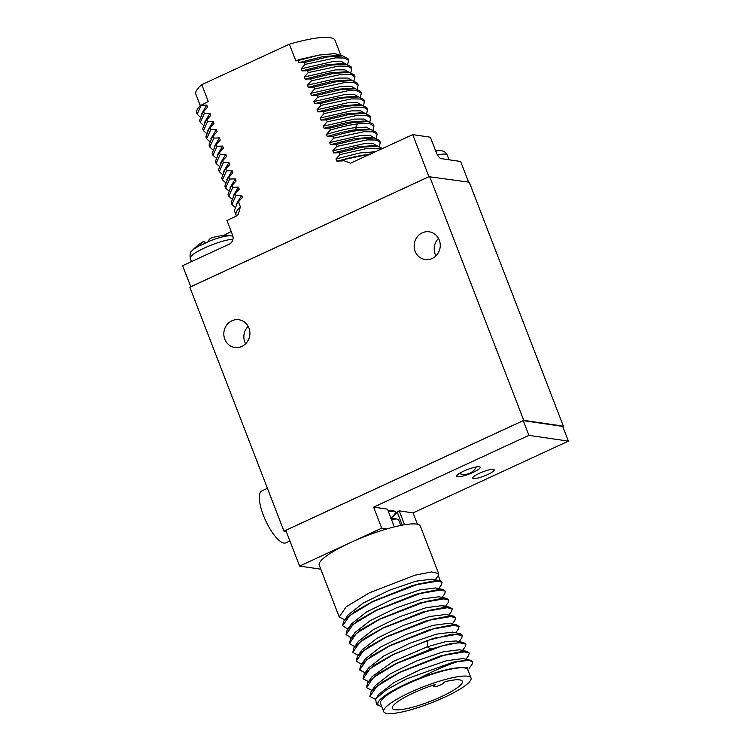 <?xml version="1.0" encoding="UTF-8"?>
<svg xmlns="http://www.w3.org/2000/svg" width="751" height="751" viewBox="0 0 751 751"><rect width="100%" height="100%" fill="white"/><g stroke="black" fill="none" stroke-linecap="round" stroke-linejoin="round"><path stroke-width="1.13" d="M562.724 426.455L563.381 426.155L469.262 182.221L428.943 176.692L412.721 134.626L430.361 137.208L436.04 151.927A6.89 2.169 -114.8 0 0 440.987 158.602L460.635 161.474L468.605 182.118M240.395 206.807L238.461 201.775L237.354 202.986L234.368 210.712L236.096 215.19A80.366 15.339 -21.1 0 1 240.395 206.807L238.283 214.364L234.997 216.729L226.924 220.456L232.613 235.176A6.89 6.402 98.3 0 1 229.111 244.225L182.606 265.713L190.81 286.751L189.815 287.211L283.944 531.145L523.747 420.363L429.619 176.429M563.381 426.155L523.747 420.363M286.253 531.483L283.944 531.145M391.693 517.636A37.888 7.228 158.9 0 0 397.091 511.825L399.194 510.858L413.069 512.886L568.394 441.128L562.706 426.408L523.24 420.644L285.812 530.328L299.602 566.085L320.78 569.174M289.924 540.992L285.821 542.86A28.604 9.003 -114.8 0 1 283.944 543.086A28.604 9.003 -114.8 0 1 264.502 518.04A28.604 9.003 -114.8 0 1 261.827 490.929L267.422 488.319M190.81 286.751L429.028 176.701M432.154 258.513A14.016 13.03 -81.7 0 0 440.18 243.84A14.016 13.03 -81.7 0 0 429.375 231.834A14.016 13.03 -81.7 0 0 422.25 232.848A14.016 13.03 -81.7 0 0 414.252 247.68A14.016 13.03 -81.7 0 0 425.319 259.564A14.016 13.03 -81.7 0 0 432.154 258.513M241.813 346.446A14.016 13.03 -81.7 0 0 249.839 331.773A14.016 13.03 -81.7 0 0 239.034 319.766A14.016 13.03 -81.7 0 0 231.909 320.78A14.016 13.03 -81.7 0 0 223.911 335.603A14.016 13.03 -81.7 0 0 234.979 347.497A14.016 13.03 -81.7 0 0 241.813 346.446M190.726 286.741L428.943 176.692M412.721 134.626L350.454 163.211L341.949 159.888L342.343 160.921L336.777 161.089L335.96 158.987L339.912 154.612L339.18 152.716L333.613 152.885L332.796 150.782L336.748 146.407L336.016 144.521L330.449 144.69L329.633 142.587L333.585 138.212L332.853 136.316L327.276 136.485L326.469 134.382L330.412 130.007L329.689 128.111L324.113 128.29L323.305 126.187L327.248 121.803L326.525 119.916L320.949 120.085L320.142 117.982L324.085 113.608L323.352 111.711L317.786 111.88L316.978 109.777L320.921 105.403L320.189 103.507L314.622 103.685L313.815 101.582L317.757 97.198L317.025 95.311L311.458 95.48L310.642 93.377L314.594 89.003L313.862 87.107L308.295 87.276L307.478 85.173L311.43 80.798L310.698 78.902L305.131 79.08L304.315 76.977L308.267 72.594L307.535 70.707L301.968 70.876L301.151 68.773L305.103 64.398L304.371 62.502L298.795 62.68L297.987 60.568L298.851 59.629L319.259 55.048L334.711 53.612L342.475 55.912M234.697 206.966L231.937 204.403L236.021 195.467L241.597 195.298L242.404 197.4L238.461 201.775M236.021 195.467L235.298 193.58L234.19 194.781L231.205 202.507L231.937 204.403M231.533 198.762L228.773 196.199L232.857 187.271L238.433 187.102L239.24 189.205L235.298 193.58M232.857 187.271L232.125 185.375L231.026 186.586L228.041 194.312L228.773 196.199M228.37 190.557L225.61 188.003L229.693 179.067L235.27 178.898L236.077 181L232.125 185.375M229.693 179.067L228.961 177.18L227.863 178.381L224.878 186.107L225.61 188.003M225.206 182.362L222.446 179.799L226.53 170.871L232.097 170.693L232.913 172.796L228.961 177.18M226.53 170.871L225.798 168.975L224.699 170.186L221.714 177.903L222.446 179.799M222.043 174.157L219.273 171.594L223.366 162.667L228.933 162.498L229.75 164.6L225.798 168.975M223.366 162.667L222.634 160.77L221.536 161.981L218.55 169.707L219.273 171.594M218.87 165.952L216.11 163.399L220.203 154.462L225.769 154.293L226.586 156.396L222.634 160.77M220.203 154.462L219.47 152.575L218.372 153.777L215.387 161.503L216.11 163.399M215.706 157.757L212.946 155.194L217.039 146.267L222.606 146.088L223.422 148.191L219.47 152.575M217.039 146.267L216.307 144.37L215.208 145.581L212.214 153.307L212.946 155.194M212.542 149.552L209.782 146.999L213.875 138.062L219.442 137.893L220.25 139.996L216.307 144.37M213.875 138.062L213.143 136.166L212.035 137.377L209.05 145.103L209.782 146.999M209.379 141.348L206.619 138.794L210.712 129.857L216.279 129.688L217.086 131.791L213.143 136.166M210.712 129.857L209.98 127.97L208.872 129.172L205.887 136.898L206.619 138.794M206.215 133.152L203.455 130.59L207.539 121.662L213.115 121.484L213.922 123.586L209.98 127.97M207.539 121.662L206.816 119.766L205.708 120.977L202.723 128.703L203.455 130.59M203.052 124.948L200.292 122.394L204.375 113.457L209.951 113.288L210.759 115.391L206.816 119.766M204.375 113.457L203.652 111.561L202.545 112.772L199.559 120.498L200.292 122.394M199.888 116.752L197.128 114.19L201.212 105.253L206.788 105.084L207.595 107.186L203.652 111.561M201.212 105.253L208.28 101.469L201.794 84.647L289.37 44.187A74.631 14.241 -21.1 0 1 335.106 40.46L340.579 54.635M298.851 59.629L295.866 61.009L289.37 44.187M336.777 161.089L371.398 153.72M335.96 158.987L359.907 152.951L375.688 151.74M339.912 154.612L366.779 148.501L381.733 148.942M382.644 148.52L377.565 146.154L362.254 147.187L339.18 152.716M333.613 152.885L357.57 146.849L373.35 145.638L377.565 146.154M332.796 150.782L363.953 143.685L373.313 143.648L377.453 146.079M336.748 146.407L367.201 139.893L376.298 140.033L380.306 142.437L379.283 146.464M380.306 142.437L379.584 140.55L374.402 137.959L359.081 138.991L336.016 144.521M330.449 144.69L354.406 138.653L370.187 137.442L374.402 137.959M329.633 142.587L360.79 135.49L370.149 135.452L374.28 137.874M333.585 138.212L364.038 131.697L373.125 131.829L377.143 134.241L376.12 138.259M377.143 134.241L376.411 132.345L371.238 129.754L360.114 130.158C352.679 131.134 343.592 133.18 332.853 136.316M327.276 136.485C338.851 132.965 348.558 130.674 356.415 129.632L367.023 129.238L371.238 129.754M326.469 134.382C338.034 130.862 347.751 128.571 355.608 127.529L366.394 127.154L371.144 129.745M330.412 130.007C341.151 126.872 350.248 124.826 357.683 123.849L369.041 123.474L373.979 126.037L372.956 130.054M373.979 126.037L373.247 124.14L368.074 121.559L352.754 122.582L329.689 128.111M324.113 128.29L348.079 122.244L363.86 121.033L368.074 121.559M323.305 126.187L354.463 119.08L363.822 119.043L367.952 121.474M327.248 121.803L357.711 115.288L366.798 115.429L370.816 117.832L369.792 121.859M370.816 117.832L370.083 115.945L364.911 113.354L349.59 114.387L326.525 119.916M320.949 120.085L344.916 114.049L360.696 112.838L364.911 113.354M320.142 117.982L351.299 110.885L360.658 110.848L364.789 113.279M324.085 113.608L354.538 107.093L363.634 107.224L367.652 109.637L366.619 113.654M367.652 109.637L366.92 107.74L361.747 105.149L346.427 106.182L323.352 111.711M317.786 111.88L341.752 105.844L357.532 104.633L361.747 105.149M316.978 109.777L348.135 102.68L357.495 102.643L361.625 105.074M320.921 105.403L351.374 98.888L360.471 99.029L364.488 101.432L363.456 105.45M364.488 101.432L363.756 99.536L358.584 96.954L343.263 97.987L320.189 103.507M314.622 103.685L338.588 97.639L354.369 96.428L358.584 96.954M313.815 101.582L344.972 94.485L354.331 94.438L358.462 96.87M317.757 97.198L348.211 90.683L357.307 90.824L361.325 93.227L360.292 97.254M361.325 93.227L360.593 91.34L355.42 88.749L340.1 89.782L317.025 95.311M311.458 95.48L335.415 89.444L351.196 88.233L355.42 88.749M310.642 93.377L341.808 86.281L351.168 86.243L355.298 88.674M314.594 89.003L345.047 82.488L354.143 82.619L358.161 85.032L357.129 89.05M358.161 85.032L357.429 83.136L352.247 80.545L336.936 81.577L313.862 87.107M308.295 87.276L332.252 81.239L348.032 80.028L352.257 80.545M307.478 85.173L338.645 78.076L347.995 78.038L352.135 80.47M311.43 80.798L341.883 74.283L350.98 74.424L354.998 76.827L353.965 80.845M354.998 76.827L354.265 74.94L349.084 72.349L333.773 73.382L310.698 78.902M305.131 79.08L329.088 73.035L344.869 71.833L349.093 72.349M304.315 76.977L335.472 69.881L344.831 69.843L348.971 72.265M308.267 72.594L338.72 66.079L347.816 66.219L351.825 68.632L350.801 72.65M351.825 68.632L351.102 66.736L345.92 64.145L330.609 65.177L307.535 70.707M301.968 70.876L325.925 64.839L341.705 63.628L345.92 64.145M301.151 68.773L332.308 61.676L341.667 61.638L345.807 64.07M305.103 64.398L335.556 57.883L344.643 58.015L348.661 60.427L347.638 64.445M348.661 60.427L347.938 58.531L342.756 55.94L327.436 56.973L304.371 62.502M298.795 62.68L322.761 56.635L338.541 55.424L342.756 55.94M297.987 60.568L319.259 55.048M200.264 105.591L195.861 94.185A74.631 14.241 -21.1 0 1 201.794 84.647M197.128 114.19L196.743 113.194A80.366 15.339 -21.1 0 1 201.043 104.811M201.456 114.133L206.788 105.084M205.098 109.824L207.595 107.186M204.619 122.329L209.951 113.288M208.262 118.029L210.759 115.391M207.783 130.533L213.115 121.484M211.425 126.224L213.922 123.586M210.947 138.728L216.279 129.688M214.589 134.429L217.086 131.791M214.11 146.933L219.442 137.893M217.752 142.634L220.25 139.996M217.274 155.138L222.606 146.088M220.916 150.829L223.422 148.191M220.447 163.333L225.769 154.293M224.08 159.034L226.586 156.396M223.61 171.538L228.933 162.498M227.243 167.229L229.75 164.6M226.774 179.742L232.097 170.693M230.407 175.434L232.913 172.796M229.937 187.938L235.27 178.898M233.58 183.638L236.077 181M233.101 196.142L238.433 187.102M236.743 191.834L239.24 189.205M236.265 204.338L241.597 195.298M239.907 200.038L242.404 197.4M231.177 231.458A31.683 6.046 -21.1 0 1 223.207 235.645M229.158 235.758A45.689 42.488 -81.7 0 0 220.25 235.917A45.924 45.924 0 0 0 211.444 237.964A45.689 14.382 65.2 0 0 208.027 241.7A22.305 4.253 -21.1 0 1 229.158 235.758L229.881 235.88A22.962 4.384 -21.1 0 1 231.956 235.936A22.962 4.384 -21.1 0 1 232.453 236.039L232.913 236.171M208.027 241.7L207.933 242.057A22.962 4.384 -21.1 0 0 200.019 245.708L200.113 245.361A45.689 14.382 -114.8 0 1 202.667 242.029A45.689 14.382 -114.8 0 1 204.516 241.4L205.211 243.221M206.835 242.517A45.689 42.488 98.3 0 1 207.858 241.888L207.924 242.057M341.949 159.888A80.366 15.339 -21.1 0 1 370.224 154.265M435.721 151.101A22.305 4.253 -21.1 0 1 439.063 150.688L439.795 150.81A22.962 4.384 -21.1 0 1 441.87 150.867A22.962 4.384 -21.1 0 1 442.358 150.97C444.123 151.12 445.756 152.5 447.267 155.119A25.262 4.816 158.9 0 0 445.465 154.162A25.262 4.816 -21.1 0 0 437.476 154.931M439.063 150.688A45.689 42.488 -81.7 0 0 435.496 150.51M523.24 420.644L528.92 435.364L373.604 507.122L381.715 528.15L299.602 566.085M438.631 573.529L420.353 526.151A54.194 10.336 158.9 0 0 386.943 528.911A54.194 10.336 158.9 0 0 350.06 542.776A54.194 10.336 158.9 0 0 319.241 565.165L339.227 616.965L346.192 606.808L369.37 592.821L415.031 575.163L431.609 571.943L438.631 573.529L438.274 575.519L440.358 580.917M386.943 528.911L381.715 528.15M346.662 628.315L342.634 625.79L349.6 615.642L372.778 601.654L418.438 583.996L435.017 580.776L441.964 582.147L439.739 580.748L413.031 585.32L372.693 601.438L354.219 611.999L343.789 621.086L342.597 625.686M442.039 582.363L441.344 584.879L438.687 588.606M344.7 619.8L339.227 616.965M353.477 645.973L349.45 643.457L356.415 633.309L379.593 619.322L425.254 601.654L441.832 598.444L448.854 600.021L448.075 602.659M444.057 606.433L442.902 607.277M350.173 637.167L346.042 634.623L353.008 624.475L376.185 610.488L421.846 592.83L438.424 589.61L445.446 591.197L444.686 593.806M435.261 579.772L438.274 575.519M354.012 647.578L358.509 641.26L373.491 629.545L399.579 616.759L426.155 607.681L442.395 605.588L449.971 607.249L423.264 611.821L382.926 627.939L364.451 638.491L354.021 647.578L352.82 652.187M448.854 600.021L446.563 598.416L419.856 602.987L379.508 619.106L361.034 629.667L350.604 638.754L355.092 632.445L370.065 620.72L396.152 607.934L422.738 598.847L439.11 596.782M351.599 623.734L366.685 611.877L392.773 599.091L419.349 590.014L435.664 587.939M343.789 621.086L348.276 614.778L363.259 603.053L389.337 590.267L415.913 581.19L432.247 579.105M350.604 638.754L349.412 643.354M365.155 672.793L359.673 669.958L366.638 659.8L389.816 645.813L435.477 628.155L452.055 624.935L459.077 626.522L458.382 629.047L455.735 632.764M360.292 663.64L356.265 661.124L363.231 650.967L386.408 636.979L432.069 619.322L448.647 616.102L455.669 617.688L454.89 620.326M356.988 654.834L352.857 652.29L359.823 642.133L383.001 628.146L428.661 610.488L445.24 607.268L452.262 608.854L451.501 611.474M371.97 690.46L366.488 687.616L373.454 677.468L396.631 663.48L442.292 645.822L458.87 642.603L465.902 644.189L463.602 642.574L451.201 643.466L430.802 649.099L396.556 663.264L378.082 673.816L367.652 682.903L372.139 676.595L393.036 661.547L427.291 646.78L445.221 641.748L456.139 640.941M368.628 667.902L383.714 656.036L409.811 643.25L436.387 634.173L452.731 632.107M360.837 665.236L365.324 658.927L380.306 647.202L406.394 634.426L432.97 625.339L449.22 623.255L456.786 624.916L430.079 629.479L389.741 645.607L371.266 656.158L360.837 665.236L359.635 669.845M455.669 617.688L453.379 616.083L426.671 620.645L386.333 636.773L367.849 647.334L357.42 656.421L361.907 650.103L376.88 638.388L402.977 625.592L429.553 616.515L445.925 614.449M368.563 681.626L363.08 678.782L370.046 668.634L393.224 654.647L427.479 640.472L451.895 634.154L462.485 635.355L461.705 637.993M357.42 656.421L356.227 661.011M459.077 626.522L456.786 624.916M462.485 635.355L460.203 633.75L433.496 638.312L393.149 654.431L374.665 664.992L364.235 674.079L363.043 678.679M445.446 591.197L443.165 589.582L416.458 594.144L376.101 610.272L357.636 620.824L347.197 629.911L346.004 634.52M442.442 607.334L443.916 606.264M452.262 608.854L449.971 607.249M369.858 696.346L371.05 691.746L375.547 685.428L390.52 673.713L416.608 660.918L443.184 651.84L459.443 649.746L467.009 651.408L469.309 653.013L462.278 651.436L445.7 654.647L400.039 672.314L376.861 686.301L369.896 696.449L375.387 699.294M469.15 668.399L472.013 664.372L472.717 661.847L468.558 660.213L458.795 661.209A54.194 10.336 158.9 0 0 453.106 662.222L470.417 660.242L472.717 661.847M469.309 653.013L468.605 655.539L465.958 659.265M465.902 644.189L465.198 646.714L462.55 650.432M458.148 667.752L467.225 667.63L458.148 667.752C448.403 668.709 435.533 672.192 419.527 678.2C433.778 670.699 446.864 665.029 458.795 661.209M419.527 678.2A49.594 9.463 158.9 0 0 379.433 705.78L376.486 704.541L375.65 698.899L378.955 694.262L393.937 682.537L420.025 669.751L446.601 660.673L462.851 658.58L470.417 660.242M371.05 691.746L381.48 682.659L399.964 672.098L440.302 655.98L467.009 651.408M375.65 698.899L386.596 689.728L406.46 678.951L453.106 662.222M379.433 705.78A49.594 9.463 158.9 0 0 381.649 706.325M468.934 672.633L467.225 667.63M470.999 677.984L467.807 669.704A46.787 8.928 158.9 0 0 464.475 667.93A46.787 8.928 158.9 0 0 413.895 681.063A46.787 8.928 158.9 0 0 380.513 703.387L383.705 711.666A46.787 8.928 -21.1 0 1 417.096 689.343A46.787 8.928 -21.1 0 1 467.666 676.2A46.787 8.928 158.9 0 1 470.999 677.984A46.787 8.928 158.9 0 1 437.617 700.308A46.787 8.928 158.9 0 1 387.047 713.45A46.787 8.928 -21.1 0 1 383.705 711.666M367.652 682.903L366.45 687.512M435.711 684.302L433.937 685.907A5.426 1.033 158.9 0 0 433.58 686.536A5.426 1.033 158.9 0 0 437.852 685.973A5.426 1.033 158.9 0 0 443.343 683.26L445.118 681.655A37.512 7.163 -21.1 0 1 462.353 681.326A37.512 7.163 -21.1 0 1 429.929 701.509A37.512 7.163 -21.1 0 1 392.351 708.334A37.512 7.163 -21.1 0 1 435.711 684.302M413.069 512.886L417.462 524.264M399.194 510.858L404.554 524.752M373.604 507.122L387.478 509.15L394.331 526.911M568.394 441.128L528.92 435.364M487.643 474.576A11.481 2.187 158.9 0 0 494.167 469.826A11.481 2.187 158.9 0 0 479.279 473.346A11.481 2.187 158.9 0 0 472.745 478.096A11.481 2.187 158.9 0 0 487.643 474.576M473.008 472.435A12.626 2.413 158.9 0 0 480.189 467.216A12.626 2.413 158.9 0 0 463.808 471.093A12.626 2.413 158.9 0 0 456.627 476.312A12.626 2.413 158.9 0 0 473.008 472.435M392.98 510.671L388.098 510.736M402.245 525.165L397.091 511.825M388.239 511.112L393.646 510.755L395.439 511.656L388.398 511.534M400.762 525.456L398.603 519.852L396.8 518.96L391.402 519.307M391.609 517.739L394.866 513.947L395.599 512.079M392.041 518.885L391.393 517.195L390.342 516.566M360.114 130.158L356.415 129.632L355.608 127.529L357.683 123.849M191.477 261.611L190.228 258.382A25.262 4.816 -21.1 0 1 205.708 247.436A25.262 4.816 -21.1 0 1 232.951 239.184M190.228 258.382C189.74 254.195 190.332 251.679 191.993 250.825A22.305 4.253 -21.1 0 1 200.113 245.361M438.528 238.461A13.781 12.814 -81.7 0 0 435.984 255.838M248.187 326.394A13.781 12.814 -81.7 0 0 245.643 343.77M430.802 649.099L427.291 646.78L427.479 640.472M433.59 684.987L433.937 685.907M205.323 109.562L202.545 112.772M208.487 117.757L205.708 120.977M211.651 125.961L208.881 129.172M214.814 134.166L212.045 137.377M217.978 142.361L215.208 145.581M218.372 153.777L221.151 150.566M224.314 158.761L221.536 161.981M227.478 166.966L224.699 170.186M230.641 175.171L227.863 178.381M233.805 183.366L231.026 186.586M236.969 191.571L234.19 194.791M240.132 199.775L237.363 202.986M236.096 215.19L236.312 216.006M202.667 242.029A45.924 45.924 0 0 0 191.993 250.825M449.07 159.785L447.267 155.119M353.392 645.963L354.932 646.292M448.159 602.546L445.503 606.273M349.985 637.13L351.524 637.458M444.742 593.722L442.095 597.439M346.568 628.296L348.117 628.634M360.208 663.621L361.747 663.959M454.975 620.204L452.327 623.931M356.8 654.788L358.34 655.125M451.558 611.38L448.91 615.107M459.143 641.598L461.79 637.881M460.194 633.75L452.628 632.089M364.244 674.079L368.732 667.761M463.602 642.574L456.026 640.913M445.803 614.421L453.379 616.083M438.988 596.754L446.563 598.416M351.693 623.602L347.206 629.911M435.589 587.93L443.156 589.582M432.172 579.096L439.739 580.748M433.055 685.165L433.58 686.536M459.312 473.477A13.434 13.434 0 0 0 476.294 466.925M392.829 510.652L393.646 510.755M396.8 518.96L390.67 518.199"/></g></svg>
